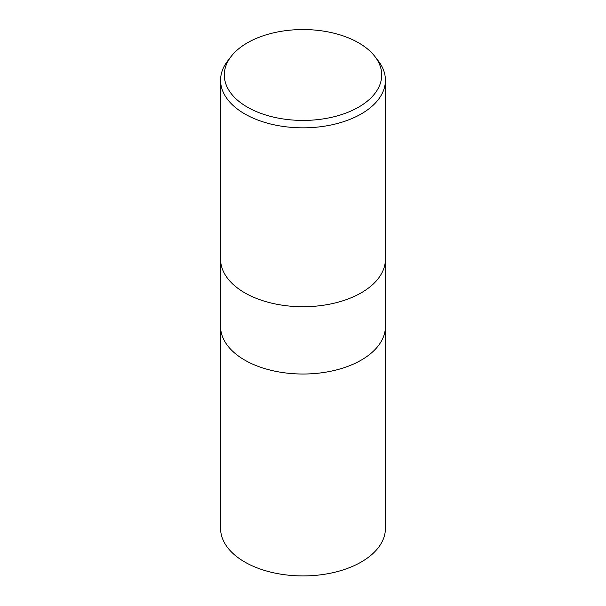 <?xml version="1.0" encoding="UTF-8"?>
<svg xmlns="http://www.w3.org/2000/svg" width="606" height="606" viewBox="0 0 606 606"><rect width="100%" height="100%" fill="white"/><g stroke="black" fill="none" stroke-linecap="round" stroke-linejoin="round"><path stroke-width="0.91" d="M220.576 259.141A82.424 47.586 180 0 0 271.458 303.106A82.424 47.586 180 0 0 361.282 292.789A82.424 47.586 180 0 0 385.424 259.141A82.424 47.586 180 0 1 361.282 292.789A82.424 47.586 180 0 1 271.458 303.106A82.424 47.586 180 0 1 220.576 259.141L220.576 80.242A82.424 47.586 180 0 1 227.758 60.82L231.151 56.434A78.712 45.442 180 0 1 247.346 42.852A78.712 45.442 180 0 1 374.849 56.434A78.712 45.442 180 0 1 358.654 107.118A78.712 45.442 180 0 1 258.368 112.413A78.712 45.442 180 0 1 231.151 56.434M220.576 326.437A82.424 47.586 180 0 0 271.458 370.402A82.424 47.586 180 0 0 361.282 360.085A82.424 47.586 180 0 0 385.424 326.437A82.424 47.586 180 0 1 361.282 360.085A82.424 47.586 180 0 1 271.458 370.402A82.424 47.586 180 0 1 220.576 326.437L220.576 259.232M374.849 56.434L378.242 60.82A82.424 47.586 180 0 1 385.424 80.242A82.424 47.586 180 0 1 361.282 113.898A82.424 47.586 180 0 1 271.458 124.207A82.424 47.586 180 0 1 220.576 80.242M385.424 326.536L385.424 528.341A82.424 47.586 180 0 1 361.282 561.989A82.424 47.586 180 0 1 271.458 572.306A82.424 47.586 180 0 1 220.576 528.341L220.576 326.536M385.424 259.141L385.424 80.242M385.424 326.437L385.424 259.232"/></g></svg>
